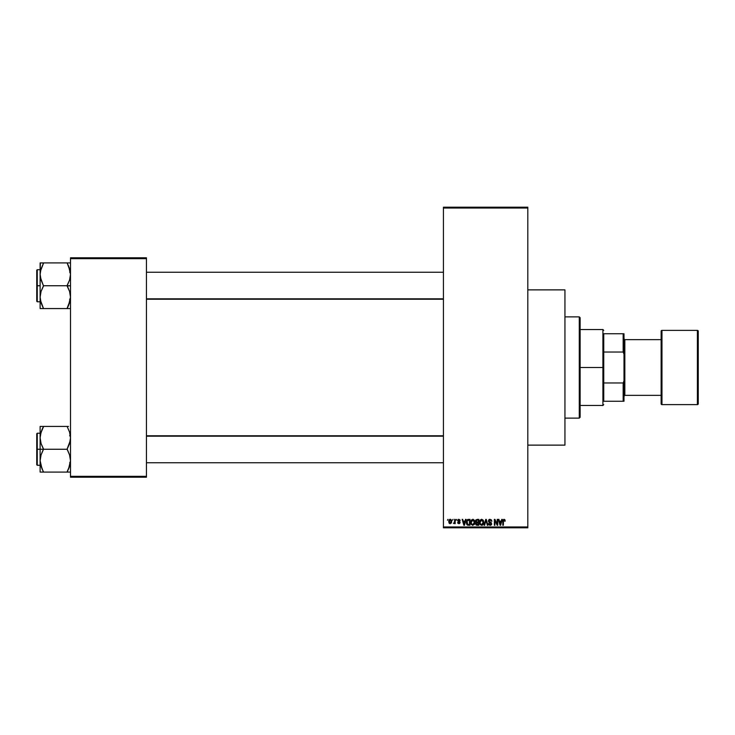 <?xml version="1.0" encoding="UTF-8"?>
<svg xmlns="http://www.w3.org/2000/svg" width="735" height="735" viewBox="0 0 735 735"><rect width="100%" height="100%" fill="white"/><g stroke="black" fill="none" stroke-linecap="round" stroke-linejoin="round"><path stroke-width="1.1" d="M527.813 445.125L564.939 445.125L564.939 289.875L527.813 289.875L564.939 289.875L564.939 445.125L527.813 445.125M443.435 208.033L443.435 526.967L527.813 526.967L527.813 208.033L443.435 208.033L443.435 207.187L527.813 207.187L527.813 208.033L527.813 207.187L443.435 207.187L443.435 527.813L527.813 527.813L527.813 208.033L443.435 208.033M452.484 520.215L453.026 519.379L452.484 520.215M453.486 523.513L454.634 522.989L453.486 523.513L454.533 522.475L454.634 519.379L455.176 519.379L455.176 523.669L454.634 522.989L453.486 523.513L454.634 521.602L453.486 523.513L454.634 522.989L455.176 523.669L455.176 519.379L454.634 519.379L455.176 519.379L455.176 523.669L454.634 523.669M456.169 520.215L456.711 519.379L456.169 520.215M457.547 520.683L458.328 519.388L459.871 519.801L460.156 520.683L458.815 519.911L458.089 520.582L459.991 522.025L459.669 523.495L457.831 523.219L457.629 522.521L458.851 523.136L459.55 522.613L457.547 520.683L459.55 522.613L458.851 523.136L457.629 522.521L458.87 523.743L460.082 522.521L458.089 520.582L458.815 519.911L460.156 520.683L458.851 519.296L457.547 520.683M465.503 519.379L465.034 521.143L465.503 519.379L466.063 519.379L464.428 525.277L463.868 525.277L462.15 519.379L462.719 519.379L463.179 521.143L465.034 521.143L463.179 521.143L462.719 519.379L462.15 519.379L463.868 525.277L464.428 525.277L466.063 519.379L465.503 519.379L466.063 519.379L464.428 525.277L463.868 525.277L462.15 519.379L462.719 519.379M471.411 520.012L473.285 519.36L474.764 521.198L474.47 524.275L472.559 525.341L470.951 523.761L471.025 520.692L472.816 519.296L471.282 520.196L470.74 522.319L472.816 525.36L474.883 522.254L474.36 520.224L472.816 519.296L474.36 520.224M481.636 519.296L483.042 520.031L483.704 521.988L483.29 524.275L481.636 525.36L480.166 524.56L479.569 522.576L480.029 520.316L481.517 519.305L480.102 520.196L479.569 522.319L481.636 525.36L483.704 522.254L483.18 520.224L481.636 519.296M504.026 519.296L504.917 519.792L505.184 521.143L504.274 520.058L503.503 520.261L503.346 525.277L502.804 525.277L502.997 519.976L504.026 519.296L502.804 521.271L502.804 525.277L503.346 525.277L503.42 520.435L503.999 519.985L505.184 521.143L504.862 519.718L505.184 521.143L504.642 521.023M501.711 519.379L501.242 521.143L501.711 519.379L502.271 519.379L500.636 525.277L500.076 525.277L498.358 519.379L498.918 519.379L499.387 521.143L501.242 521.143L499.387 521.143L498.918 519.379L498.358 519.379L500.076 525.277L500.636 525.277L502.271 519.379L501.711 519.379L502.271 519.379L500.636 525.277L500.076 525.277L498.358 519.379L498.918 519.379M497.209 519.379L497.209 524.101L497.209 519.379L497.742 519.379L497.742 525.277L497.172 525.277L494.903 520.545L494.903 525.277L494.37 525.277L494.37 519.379L494.949 519.379L497.209 524.101L494.949 519.379L494.37 519.379L494.37 525.277L494.903 525.277L494.903 520.545L497.172 525.277L497.742 525.277L497.742 519.379L497.209 519.379L497.742 519.379L497.742 525.277L497.172 525.277M488.389 521.014L489.4 519.406L491.384 519.884L491.834 521.29L490.144 519.994L488.922 521.005L491.292 522.659L491.467 524.643L490.309 525.35L488.959 524.845L488.536 523.596L490.144 524.671L491.118 523.403L488.849 522.181L488.389 521.014L489.198 522.42L490.98 523.118L490.144 524.671L488.536 523.596L490.153 525.36L491.687 523.743L488.922 521.005L490.015 519.985L491.834 521.29L490.061 519.296L488.389 521.014L489.776 522.622M485.817 520.996L484.631 525.277L484.062 525.277L485.752 519.379L486.276 519.379L487.865 525.277L487.314 525.277L486.046 520.068L484.631 525.277L484.062 525.277L484.631 525.277L486.046 520.068L487.314 525.277L487.865 525.277L486.276 519.379L485.752 519.379L486.276 519.379L487.865 525.277L487.314 525.277L486.147 520.536M475.664 523.623L476.234 522.557L475.499 521.106L475.903 519.838L478.797 519.379L478.797 525.277L476.05 524.891L475.664 523.623L476.234 522.557L475.499 521.106L476.234 522.557L475.655 523.798L477.134 525.277L478.797 525.277L478.797 519.379L477.134 519.379L478.797 519.379L478.797 525.277L477.134 525.277M468.406 519.379L466.376 522.364L467.212 519.755L469.977 519.379L469.977 525.277L467.625 525.176L466.514 523.651L466.376 522.364L467.625 525.176L469.977 525.277L469.977 519.379L468.406 519.379L469.977 519.379L469.977 525.277M448.727 521.565L449.618 519.443L450.775 519.415L451.575 520.408L451.428 522.98L449.526 523.54L448.727 521.565L450.224 523.743L451.722 521.519L450.224 519.296L448.727 521.565L449.131 523.155M447.422 520.215L447.964 519.379L447.422 520.215M70.496 257.81L146.44 257.81L146.44 258.656L70.496 258.656L70.496 476.344L146.44 476.344L146.44 257.81L70.496 257.81L70.496 258.656L70.496 257.81M70.496 477.19L146.44 477.19L146.44 258.656L70.496 258.656L70.496 477.19L70.496 476.344L146.44 476.344L146.44 477.19L70.496 477.19M443.435 527.813L443.435 526.967L527.813 526.967L527.813 527.813L443.435 527.813M504.091 519.994L504.651 521.216L503.999 519.985L503.346 521.225M503.898 519.994L503.42 520.435M503.346 525.277L502.804 525.277L502.804 521.271M502.804 521.106L502.997 519.976M500.563 523.55L501.059 521.832L500.314 524.671L499.57 521.832L501.059 521.832L499.57 521.832L500.011 523.449M494.903 525.277L494.37 525.277L494.37 519.379L494.949 519.379M491.834 521.29L491.21 520.849M490.144 519.994L489.602 520.04M490.015 519.985L488.995 520.591M489.354 521.786L489.813 521.969M490.263 522.116L491.596 524.349M491.586 524.377L491.155 525.02M488.536 523.596L489.152 523.954M489.087 523.623L490.144 524.671L491.145 523.715L489.85 522.64M489.078 523.513L490.144 524.671L490.98 523.118M490.557 524.606L491.136 523.917M488.637 520.04L489.354 519.424M489.097 519.553L489.721 519.323M485.752 519.379L484.062 525.277L485.752 519.379M483.428 520.702L483.584 521.17M483.685 522.796L483.621 523.265M482.61 525.056L482.151 525.286M479.615 523.09L479.964 524.23M480.231 520.012L479.569 522.043M479.845 520.692L479.679 521.225M481.517 524.661L482.38 524.432M480.672 524.23L481.416 524.652M480.368 523.779L481.627 524.671L480.332 523.678L480.102 522.337L480.332 523.678L480.102 522.337L481.636 519.985L480.405 520.812L480.102 522.337L480.277 521.097M481.544 519.994L482.353 520.215L481.636 519.985L483.171 522.245L482.895 523.816L483.171 522.245L481.728 524.661M483.152 521.859L482.5 520.334M483.005 521.106L482.629 520.463M476.831 525.268L475.876 524.643M475.655 523.798L476.234 522.557L475.664 523.614M476.161 522.613L475.508 521.326M477.134 519.379L475.499 521.106M476.059 520.812L477.199 522.135L476.041 521.106L476.565 520.141L476.353 521.914L478.264 522.135L477.199 522.135M476.629 520.114L476.041 520.959M477.006 524.579L476.197 523.568L476.602 524.505L478.264 524.588L476.188 523.697L476.693 522.879L476.207 523.908M478.264 522.824L478.264 524.588L478.264 522.824L476.693 522.879L476.188 523.697L476.693 522.879L476.188 523.697L476.693 522.879L478.264 522.824M476.703 520.095L478.264 520.068L478.264 522.135L478.264 520.068L476.5 520.169M477.254 522.824L476.298 523.201M474.58 520.646L474.764 521.179M474.865 522.796L474.801 523.265M474.7 523.706L474.341 524.487M471.337 524.542L470.795 523.09M470.749 522.043L470.804 521.528M472.697 524.661L473.561 524.432M471.852 524.23L472.596 524.652M471.548 523.779L472.807 524.671L471.512 523.678L471.282 522.337L471.512 523.678L471.282 522.337L472.816 519.985L471.585 520.812L471.282 522.337L471.457 521.097M472.724 519.994L473.533 520.215L472.816 519.985L474.351 522.245L474.075 523.816L474.351 522.245L472.908 524.661M474.332 521.859L473.68 520.334M467.533 525.13L466.991 524.689M466.771 524.358L466.459 523.412M466.606 523.963L466.385 522.778M466.385 521.896L466.596 520.766M467.212 519.746L467.901 519.424M466.973 523.191L467.726 524.478L469.444 524.588L469.444 520.068L467.12 520.922L469.444 520.068L469.444 524.588L467.726 524.478L467.047 521.17M467.322 520.536L466.918 522.668M467.295 524.073L468.489 524.588M468.37 520.068L467.12 520.922L466.918 522.006M467.46 520.371L467.12 520.922M464.355 523.55L464.86 521.832L464.355 523.55M464.107 524.671L463.362 521.832L464.162 524.386M463.362 521.832L464.86 521.832L463.362 521.832M460.138 520.545L458.815 519.911L458.089 520.582L460.082 522.64M459.623 520.757L458.815 519.911L459.623 520.757L458.815 519.911L458.098 520.444M459.136 519.967L458.089 520.582L458.815 519.911M458.227 520.968L458.75 521.207L458.227 520.968M457.629 522.521L458.851 523.136L459.55 522.613L458.759 522.006M458.217 522.714L458.851 523.136L459.412 522.291M458.162 522.447L458.851 523.136L458.162 522.447L458.851 523.136L459.375 522.254M454.101 522.971L454.579 522.263M454.634 519.379L454.634 521.602M450.408 519.314L450.959 519.535M449.012 520.086L448.791 520.812M449.627 519.443L450.132 519.305M449.737 520.095L449.535 522.723M449.443 522.548L450.243 523.136L451.189 521.528L450.243 523.136L451.097 522.291L451.014 520.499L450.086 519.921L451.18 521.262M450.114 523.127L449.269 521.528L450.344 519.921M500.36 524.386L500.489 523.825M463.803 523.449L463.969 524.055M449.278 521.262L449.278 521.786M579.281 316.877L580.126 317.722L580.126 417.278L579.281 418.123L564.939 418.123L579.281 418.123L579.281 316.877L564.939 316.877L579.281 316.877L579.281 418.123L580.126 417.278L580.126 317.722L579.281 316.877M42.042 468.939L40.122 460.67L41.059 454.956L43.503 448.984L41.068 443.591L40.122 437.849L40.122 449.26L43.503 449.26L41.068 443.591L40.122 437.849L41.059 432.134L43.503 426.429L67.124 426.429L69.559 432.097L70.496 437.849L69.568 443.563L67.124 449.26L43.503 449.26L67.124 449.26L69.559 454.919L70.496 460.67L69.568 466.385L67.124 472.091L43.503 472.091L41.068 466.422L40.122 460.67L41.059 454.956L43.503 449.26L40.122 449.26L40.122 472.091L70.257 472.091M37.255 449.26L37.255 433.227L37.255 449.26L40.122 449.26L37.255 449.26L37.255 465.292L36.75 464.786L36.75 433.733L37.255 465.292L37.255 449.26L36.75 449.26L36.75 433.733L37.255 433.227L37.255 449.26M68.484 472.091L67.124 471.815L69.559 466.422L68.493 469.15L70.496 460.67L69.559 454.919L67.124 448.984L70.257 440.724L70.496 437.849L69.559 432.097L70.257 434.964M40.25 462.756L40.37 463.574L40.25 462.756M42.869 470.657L40.37 463.592M69.917 433.365L69.568 432.134M68.484 426.429L40.122 426.429L40.122 437.849L41.059 432.134L43.503 426.704L40.691 433.402M43.503 426.704L42.134 429.359L43.503 426.429L40.122 426.429L40.122 472.091L41.068 472.091L40.122 472.091M36.75 449.26L36.75 464.786L36.75 449.26M43.503 472.091L42.143 472.091L43.503 471.815L42.134 469.15M41.068 472.091L42.134 472.091M40.37 426.429L42.134 426.429M42.051 429.562L40.719 433.31M69.926 465.117L70.248 463.592M67.124 426.429L67.749 427.853M443.435 436.186L146.44 436.186L443.435 436.186M146.44 298.814L443.435 298.814L146.44 298.814M603.747 333.754L603.747 352.037L603.747 333.754L623.161 333.754L603.747 333.754M603.747 367.5L603.747 352.037L603.747 382.963L603.747 367.5L602.902 367.5L603.747 367.5M580.126 329.528L602.902 329.528L602.902 367.5L602.902 329.528L603.747 330.373M580.126 367.5L602.902 367.5L580.126 367.5M603.747 401.246L603.747 382.963L603.747 401.246L623.997 401.246L623.997 380.813L623.161 382.963L603.747 382.963L623.161 382.963L623.161 401.246L623.161 382.963L623.997 380.813L623.997 401.246L603.747 401.246M580.126 405.472L602.902 405.472L602.902 367.5L602.902 405.472L603.747 404.627M623.997 333.754L623.161 333.754L623.161 352.037L623.997 354.187L623.997 380.813L623.997 333.754L623.997 354.187L623.161 352.037L623.161 333.754L623.997 333.754M603.747 352.037L623.161 352.037L603.747 352.037M661.123 331.219L661.123 331.219A0.845 0.845 0 0 1 661.969 330.373L697.405 330.373L697.405 404.627A0.845 0.845 0 0 0 698.25 403.781L698.25 331.219A0.845 0.845 0 0 0 697.405 330.373L661.969 330.373A0.845 0.845 0 0 0 661.123 331.219L661.123 403.781A0.845 0.845 0 0 0 661.969 404.627L661.969 330.373L661.969 404.627L697.405 404.627L697.405 330.373A0.845 0.845 0 0 1 698.25 331.219L698.25 403.607M623.997 396.183L624.842 395.347L624.842 339.653L623.997 338.817L624.842 339.653L624.842 395.347L661.123 395.347L624.842 395.347L623.997 396.183M661.123 339.653L624.842 339.653L661.123 339.653M698.25 403.781A0.845 0.845 0 0 1 697.405 404.627L661.969 404.627A0.845 0.845 0 0 1 661.123 403.781L661.123 331.393M68.585 266.061L70.496 274.33L69.568 280.044L67.124 285.74L70.496 285.74L67.124 286.016L69.559 291.409L70.496 297.151L68.493 305.631L69.926 301.598M37.255 285.74L37.255 301.773L37.255 285.74L36.75 285.74L36.75 301.267L36.75 270.214L37.255 269.708L37.255 301.773L36.75 301.267L36.75 285.74L40.122 285.74L37.255 285.74L37.255 269.708L37.255 285.74M68.484 308.571L67.124 308.571L68.484 305.641L67.124 308.571L43.503 308.571L41.068 302.903L40.122 297.151L41.059 291.437L43.503 286.016L40.37 277.251L40.122 274.33L41.059 268.615L40.37 271.408L43.503 262.91L40.122 262.91L41.068 262.91L40.122 262.91L40.122 308.571L70.257 308.571M42.869 307.147L41.068 302.903L40.122 297.151L41.059 291.437L43.503 285.74L67.124 285.74L43.503 285.74L41.068 280.081L40.122 274.33L40.122 308.571L42.143 308.571M40.701 301.635L41.059 302.866M70.496 262.91L67.124 262.91L69.559 268.578L70.496 274.33L69.568 280.044L67.124 285.465L69.559 291.409L70.496 297.151L68.493 305.631L69.908 301.69M69.559 262.91L43.503 262.91L67.124 262.91L70.248 271.408M36.75 285.74L36.75 270.214L36.75 285.74M40.37 262.91L40.122 274.33L40.691 269.883M42.143 262.91L43.503 263.185L40.37 271.408M43.503 308.571L40.37 300.036M67.124 262.91L68.484 262.91M67.749 264.343L68.493 265.849M40.37 434.964L42.134 429.359M67.124 471.815L69.917 465.172M41.059 466.385L40.71 465.172M67.124 308.296L70.257 300.036M43.503 263.185L40.71 269.828M40.25 272.244L40.37 271.445L40.25 272.244M41.059 308.571L40.37 308.571L41.059 308.571M69.568 268.615L69.917 269.828M69.66 462.756L70.496 463.601M40.122 433.227L37.255 433.227M40.122 465.292L37.255 465.292M69.66 435.763L70.496 434.918M146.44 462.756L443.435 462.756M146.44 435.763L443.435 435.763M443.435 272.244L146.44 272.244M443.435 299.237L146.44 299.237M69.66 272.244L70.496 271.399M40.122 301.773L37.255 301.773M40.122 269.708L37.255 269.708M69.66 299.237L70.496 300.082"/></g></svg>
